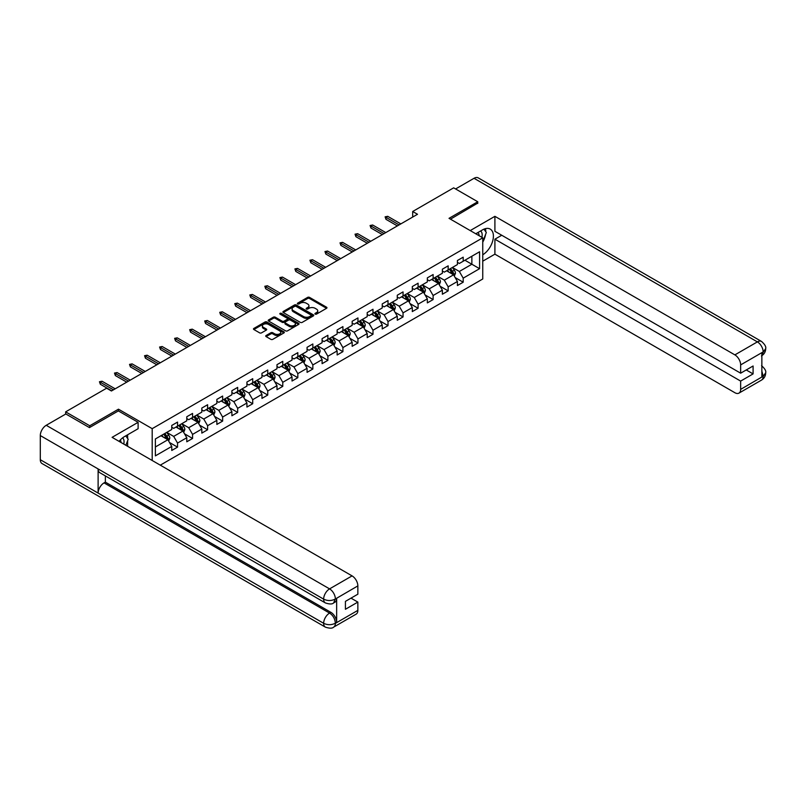 <?xml version="1.0" encoding="UTF-8"?>
<svg xmlns="http://www.w3.org/2000/svg" width="806" height="806" viewBox="0 0 806 806"><rect width="100%" height="100%" fill="white"/><g stroke="black" fill="none" stroke-linecap="round" stroke-linejoin="round"><path stroke-width="1.21" d="M315.186 314.108A0.937 0.544 0 0 0 316.516 314.108L326.561 308.305A1.34 0.776 0 0 0 326.954 307.761A1.34 0.776 0 0 0 326.561 307.217L309.534 297.384A1.34 0.776 0 0 0 307.64 297.384L297.595 303.187A0.937 0.544 0 0 0 298.915 303.953L300.215 303.197A4.282 2.468 0 0 1 306.27 303.197L307.69 304.023A4.282 2.468 0 0 1 308.95 305.766A4.282 2.468 0 0 1 307.69 307.519L306.391 308.265A0.937 0.544 0 0 0 307.711 309.03L309.02 308.275A4.282 2.468 0 0 1 315.065 308.275L316.486 309.101A4.282 2.468 0 0 1 317.745 310.844A4.282 2.468 0 0 1 316.486 312.597L315.186 313.343A0.937 0.544 0 0 0 315.186 314.108L315.186 313.343M266.111 335.508A1.34 0.776 0 0 0 265.728 336.052A1.34 0.776 0 0 0 266.111 336.596L270.897 339.356A1.34 0.776 0 0 0 272.781 339.356L283.944 332.908A1.34 0.776 0 0 0 284.337 332.364A1.34 0.776 0 0 0 283.944 331.82L266.917 321.987A1.34 0.776 0 0 0 265.023 321.987L253.87 328.435A1.34 0.776 0 0 0 253.477 328.979A1.34 0.776 0 0 0 253.87 329.523L259.633 332.858A1.34 0.776 0 0 0 261.527 332.858L266.302 330.097A1.34 0.776 0 0 0 266.695 329.553A1.34 0.776 0 0 0 266.302 329.009L263.441 327.357A3.577 2.065 0 0 1 262.393 325.896A3.577 2.065 0 0 1 264.6 323.982A3.577 2.065 0 0 1 268.509 324.435L279.712 330.903A3.577 2.065 0 0 1 280.76 332.364A3.577 2.065 0 0 1 278.554 334.278A3.577 2.065 0 0 1 274.655 333.825L272.781 332.747A1.34 0.776 0 0 0 270.897 332.747L266.111 335.508L266.111 336.596L270.897 333.855L270.897 332.747M118.462 410.969L118.462 409.186L89.738 425.77L65.649 411.856L65.649 414.083M118.462 409.186L152.193 428.661L482.754 237.81L482.754 278.987L160.283 465.163M477.746 203.424L477.746 201.752L449.023 218.335L482.754 237.81M477.746 201.752L453.657 187.838L412.692 211.494L412.692 217.056M65.649 411.856L106.604 388.21L111.43 390.991L417.508 214.275L412.692 211.494M300.316 322.37A1.34 0.776 0 0 0 302.21 322.37L313.363 315.922A1.34 0.776 0 0 0 313.756 315.378A1.34 0.776 0 0 0 313.363 314.834L296.336 305A1.34 0.776 0 0 0 294.452 305L283.289 311.448A1.34 0.776 0 0 0 282.896 311.993A1.34 0.776 0 0 0 283.289 312.537L300.316 322.37M280.397 314.31A0.937 0.544 0 0 1 281.344 314.441L281.344 313.333L298.653 323.327A1.34 0.776 0 0 1 299.046 323.871A1.34 0.776 0 0 1 298.653 324.415L287.49 330.863A1.34 0.776 0 0 1 285.606 330.863L268.579 321.03L273.355 318.289L273.355 317.181L268.579 319.942A1.34 0.776 0 0 0 268.186 320.486A1.34 0.776 0 0 0 268.579 321.03L268.579 319.942M273.355 318.289A1.34 0.776 0 0 1 275.249 318.289L275.249 317.181A1.34 0.776 0 0 0 273.355 317.181M275.249 317.181L282.15 321.171A1.34 0.776 0 0 0 284.044 321.171L287.208 319.337A1.34 0.776 0 0 0 287.601 318.793A1.34 0.776 0 0 0 287.208 318.249L280.025 314.098A0.937 0.544 0 0 1 281.344 313.333M152.193 460.488L152.193 428.661M169.492 442.484L177.542 447.129L177.542 443.068L186.791 437.729L186.791 441.789L192.574 438.454L192.574 434.394L201.822 429.054L201.822 433.114L207.605 429.769L207.605 425.709L216.854 420.369L216.854 424.43L222.637 421.095L222.637 417.034L231.896 411.685L231.896 415.755L237.679 412.41L237.679 408.35L246.928 403.01L246.928 407.07L252.711 403.735L252.711 399.675L261.96 394.325L261.96 398.386L267.743 395.051L267.743 390.991L276.992 385.651L276.992 389.711L282.775 386.376L282.775 382.306L292.034 376.966L292.034 381.026L297.817 377.692L297.817 373.631L307.066 368.292L307.066 372.352L312.849 369.007L312.849 364.947L322.098 359.607L322.098 363.667L327.881 360.332L327.881 356.272L337.14 350.932L337.14 354.993L342.913 351.648L342.913 347.588L352.172 342.248L352.172 346.308L357.955 342.973L357.955 338.913L367.204 333.573L367.204 337.633L372.987 334.289L372.987 330.228L382.235 324.889L382.235 328.949L388.018 325.614L388.018 321.554L397.277 316.204L397.277 320.274L403.05 316.929L403.05 312.869L412.309 307.529L412.309 311.59L418.092 308.255L418.092 304.184L427.341 298.845L427.341 302.905L433.124 299.57L433.124 295.51L442.373 290.17L442.373 294.23L448.156 290.895L448.156 286.825L457.415 281.485L457.415 285.546L463.198 282.211L463.198 278.151L479.58 268.69L479.58 251.774L471.863 256.227L471.863 264.237L479.58 268.69M177.542 447.129L171.759 450.473L171.759 446.413L155.377 455.864L155.377 438.958L171.759 429.497L171.759 425.437L177.542 422.092L177.542 426.152L186.791 420.813L186.791 416.752L192.574 413.418L192.574 417.478L201.822 412.138L201.822 408.068L207.605 404.733L207.605 408.793L216.854 403.453L216.854 399.393L222.637 396.058L222.637 400.119L231.896 394.769L231.896 390.709L237.679 387.374L237.679 391.434L246.928 386.094L246.928 382.034L252.711 378.689L252.711 382.759L261.96 377.41L261.96 373.349L267.743 370.014L267.743 374.075L276.992 368.735L276.992 364.675L282.775 361.33L282.775 365.39L292.034 360.05L292.034 355.99L297.817 352.655L297.817 356.715L307.066 351.376L307.066 347.315L312.849 343.971L312.849 348.031L322.098 342.691L322.098 338.631L327.881 335.296L327.881 339.356L337.14 334.016L337.14 329.946L342.913 326.611L342.913 330.672L352.172 325.332L352.172 321.272L357.955 317.937L357.955 321.997L367.204 316.657L367.204 312.587L372.987 309.252L372.987 313.312L382.235 307.973L382.235 303.912L388.018 300.567L388.018 304.638L397.277 299.288L397.277 295.228L403.05 291.893L403.05 295.953L412.309 290.613L412.309 286.553L418.092 283.208L418.092 287.279L427.341 281.929L427.341 277.869L433.124 274.534L433.124 278.594L442.373 273.254L442.373 269.194L448.156 265.849L448.156 269.909L457.415 264.57L457.415 260.509L463.198 257.174L463.198 261.235L479.58 251.774M176 427.049L182.932 431.049L173.683 436.399L166.741 432.389M171.759 427.271L173.683 428.379L177.542 426.152M173.683 436.399L177.542 443.068M182.932 431.049L186.791 437.729M191.032 418.364L197.974 422.374L188.715 427.714L181.783 423.704M186.791 418.586L188.715 419.704L192.574 417.478M188.715 427.714L192.574 434.394M197.974 422.374L201.822 429.054M206.064 409.69L213.006 413.69L203.757 419.029L196.815 415.03M201.822 409.911L203.757 411.02L207.605 408.793M203.757 419.029L207.605 425.709M213.006 413.69L216.854 420.369M221.096 401.005L228.038 405.015L218.789 410.355L211.847 406.345M216.854 401.227L218.789 402.345L222.637 400.119M218.789 410.355L222.637 417.034M228.038 405.015L231.896 411.685M236.138 392.32L243.069 396.33L233.821 401.67L226.879 397.67M231.896 392.552L233.821 393.66L237.679 391.434M233.821 401.67L237.679 408.35M243.069 396.33L246.928 403.01M251.17 383.646L258.111 387.656L248.853 392.996L241.921 388.986M246.928 383.868L248.853 384.976L252.711 382.759M248.853 392.996L252.711 399.675M258.111 387.656L261.96 394.325M266.202 374.961L273.143 378.971L263.894 384.311L256.953 380.311M261.96 375.183L263.894 376.301L267.743 374.075M263.894 384.311L267.743 390.991M273.143 378.971L276.992 385.651M281.234 366.287L288.175 370.286L278.926 375.636L271.985 371.626M276.992 366.508L278.926 367.617L282.775 365.39M278.926 375.636L282.775 382.306M288.175 370.286L292.034 376.966M296.276 357.602L303.207 361.612L293.958 366.952L287.017 362.942M292.034 357.824L293.958 358.942L297.817 356.715M293.958 366.952L297.817 373.631M303.207 361.612L307.066 368.292M311.307 348.927L318.249 352.927L308.99 358.277L302.059 354.267M307.066 349.149L308.99 350.257L312.849 348.031M308.99 358.277L312.849 364.947M318.249 352.927L322.098 359.607M326.339 340.243L333.281 344.253L324.032 349.592L317.09 345.583M322.098 340.464L324.032 341.583L327.881 339.356M324.032 349.592L327.881 356.272M333.281 344.253L337.14 350.932M341.371 331.568L348.313 335.568L339.064 340.908L332.122 336.908M337.14 331.79L339.064 332.898L342.913 330.672M339.064 340.908L342.913 347.588M348.313 335.568L352.172 342.248M356.413 322.884L363.345 326.893L354.096 332.233L347.154 328.223M352.172 323.105L354.096 324.224L357.955 321.997M354.096 332.233L357.955 338.913M363.345 326.893L367.204 333.573M371.445 314.209L378.387 318.209L369.128 323.549L362.196 319.549M367.204 314.431L369.128 315.539L372.987 313.312M369.128 323.549L372.987 330.228M378.387 318.209L382.235 324.889M386.477 305.524L393.419 309.534L384.17 314.874L377.228 310.864M382.235 305.746L384.17 306.864L388.018 304.638M384.17 314.874L388.018 321.554M393.419 309.534L397.277 316.204M401.509 296.84L408.451 300.85L399.202 306.189L392.26 302.19M397.277 297.071L399.202 298.18L403.05 295.953M399.202 306.189L403.05 312.869M408.451 300.85L412.309 307.529M416.551 288.165L423.482 292.175L414.234 297.515L407.292 293.505M412.309 288.387L414.234 289.495L418.092 287.279M414.234 297.515L418.092 304.184M423.482 292.175L427.341 298.845M431.583 279.481L438.524 283.49L429.266 288.83L422.334 284.83M427.341 279.702L429.266 280.82L433.124 278.594M429.266 288.83L433.124 295.51M438.524 283.49L442.373 290.17M446.615 270.806L453.556 274.806L444.308 280.156L437.366 276.146M442.373 271.028L444.308 272.136L448.156 269.909M444.308 280.156L448.156 286.825M453.556 274.806L457.415 281.485M464.931 260.237L471.863 264.237L459.339 271.471L452.398 267.461M457.415 262.343L459.339 263.461L463.198 261.235M459.339 271.471L463.198 278.151M89.738 425.77L89.738 427.432M155.377 446.967L167.9 439.733L160.958 435.724M167.9 439.733L171.759 446.413M455.148 277.566L463.198 282.211M440.116 286.241L448.156 290.895M425.074 294.925L433.124 299.57M410.042 303.61L418.092 308.255M395.011 312.285L403.05 316.929M379.969 320.969L388.018 325.614M364.937 329.644L372.987 334.289M349.905 338.329L357.955 342.973M334.873 347.003L342.913 351.648M319.831 355.688L327.881 360.332M304.799 364.362L312.849 369.007M289.767 373.047L297.817 377.692M274.735 381.722L282.775 386.376M259.693 390.406L267.743 395.051M244.661 399.091L252.711 403.735M229.629 407.765L237.679 412.41M214.598 416.45L222.637 421.095M199.556 425.125L207.605 429.769M184.524 433.809L192.574 438.454M315.559 314.239L316.486 313.705A4.282 2.468 0 0 0 317.745 311.962L317.745 310.844M308.95 305.766L308.95 306.885A4.282 2.468 0 0 1 307.69 308.627L306.764 309.161M326.551 308.315L309.534 298.492A1.34 0.776 0 0 0 307.64 298.492L297.968 304.084M313.353 315.932L296.336 306.119A1.34 0.776 0 0 0 294.452 306.119L283.299 312.547L283.289 311.448M311.005 315.761A0.937 0.544 0 0 0 311.005 314.995L296.054 306.371A0.937 0.544 0 0 0 294.734 306.371L293.364 307.157A4.282 2.468 0 0 0 292.104 308.91A4.282 2.468 0 0 0 293.364 310.653L303.58 316.557A4.282 2.468 0 0 0 309.635 316.557L311.005 315.761L311.005 316.879A0.937 0.544 0 0 0 311.277 316.496L311.277 315.378M292.104 308.91L292.104 310.018A4.282 2.468 0 0 0 293.364 311.771L293.364 310.653M311.005 316.879L309.635 317.665A4.282 2.468 0 0 1 303.58 317.665L293.364 311.771M275.249 318.289L282.15 322.279A1.34 0.776 0 0 0 284.044 322.279L287.208 320.456A1.34 0.776 0 0 0 287.601 319.901L287.601 318.793M281.344 314.441L298.643 324.425M289.314 325.302A3.577 2.065 0 0 0 293.213 325.755A3.577 2.065 0 0 0 295.429 323.841A3.577 2.065 0 0 0 294.381 322.38L290.432 320.103A1.34 0.776 0 0 0 288.538 320.103L285.364 321.937A1.34 0.776 0 0 0 284.971 322.481A1.34 0.776 0 0 0 285.364 323.025L289.314 325.302L289.314 326.42A3.577 2.065 0 0 0 293.213 326.863A3.577 2.065 0 0 0 295.429 324.959L295.429 323.841M284.971 322.481L284.971 323.589A1.34 0.776 0 0 0 285.364 324.143L285.364 323.025M289.314 326.42L285.364 324.143M280.76 332.364L280.76 333.483A3.577 2.065 0 0 1 278.554 335.387A3.577 2.065 0 0 1 274.655 334.943L272.781 333.855A1.34 0.776 0 0 0 270.897 333.855M262.393 325.896L262.393 327.004A3.577 2.065 0 0 0 263.441 328.465L263.441 327.357M266.302 329.009L266.302 330.097L263.441 328.465M283.934 332.918L266.917 323.105A1.34 0.776 0 0 0 265.023 323.105L253.88 329.533M454.322 276.126L455.461 273.244A3.607 2.086 -120 0 0 454.312 270.161L452.317 267.511M448.851 272.096L447.501 270.292M449.335 269.234L451.32 271.894A3.607 2.086 60 0 1 452.357 274.06L453.516 273.395A3.607 2.086 -120 0 0 452.478 271.219L450.494 268.569M449.587 269.093L451.793 272.035A1.844 1.058 60 0 1 452.126 272.599L453.516 273.395M399.101 224.904L385.973 217.318L385.973 219.323L385.107 216.824L385.973 217.318L387.716 216.32L400.834 223.897M385.973 219.323L397.368 225.902M385.107 216.824L387.716 216.32M481.877 237.296A8.856 5.118 120 0 0 480.567 231M479.056 235.674A6.065 3.506 120 0 0 477.807 232.622A6.065 3.506 120 0 0 477.787 232.612M483.953 229.156L486.32 232.521L482.754 241.709M123.751 444.066A8.856 5.118 120 0 0 122.583 437.87M120.93 442.434A6.065 3.506 120 0 0 120.306 439.945M125.766 435.845L128.194 439.29L125.867 445.285M482.754 254.777A15.334 8.856 120 0 0 492.617 241.256A15.334 8.856 120 0 0 490.229 229.095A15.334 8.856 120 0 0 482.562 229.851L475.772 233.77M482.754 261.174L494.904 254.172L494.904 239.201L740.654 381.087L740.654 389.379L763.302 376.18L761.861 376.855L761.861 352.927L763.161 351.9L740.654 364.896A8.181 4.725 -120 0 0 734.87 354.882L757.378 341.885L474.039 178.297L455.581 188.957M501.745 235.251L494.904 239.201M746.245 369.954L753.086 373.903L753.086 366.005L740.654 373.188L494.904 231.302L494.904 216.33L734.87 354.882M470.23 230.576L494.904 216.33M494.904 254.172L734.87 392.713A8.181 4.725 -120 0 0 738.961 393.116A8.181 4.725 -120 0 0 740.654 389.379M474.039 178.297A8.382 4.836 -60 0 1 478.23 177.884L761.569 341.472A8.382 4.836 -60 0 0 757.378 341.885A8.181 4.725 60 0 1 763.161 351.9M740.654 373.188L740.654 364.896M753.086 373.903L740.654 381.087M477.746 203.092L450.473 219.172M482.754 242.153A15.334 8.856 120 0 0 485.544 234.526M485.796 231.775A15.334 8.856 120 0 0 485.414 228.652M761.861 371.133L763.161 376.11M761.569 365.672C764.854 368.634 766.234 371.002 765.7 372.765L763.312 376.18M761.569 341.472C764.854 344.404 766.234 346.792 765.7 348.625L763.302 351.98M325.382 602.928A8.382 4.836 -60 0 1 323.639 599.14C327.498 600.994 331.357 600.984 335.195 599.1L333.654 602.918C332.284 604.309 329.523 604.309 325.382 602.928L99.863 472.729A8.382 4.836 -60 0 1 98.12 468.941L40.3 435.562A8.382 4.836 -60 0 1 46.224 425.296L65.84 413.972L89.456 427.603L118.361 410.909L138.118 422.314L138.118 428.711L124.436 436.62A15.334 8.856 120 0 0 119.066 441.366M138.118 422.314L112.094 437.336L352.071 575.887A8.181 4.725 60 0 1 357.854 585.902L357.854 594.193L345.421 601.367L345.421 609.276L357.854 602.092L357.854 610.384A8.181 4.725 60 0 1 356.161 614.132L333.654 627.118A8.181 4.725 -120 0 0 335.356 623.381L357.854 610.384M127.277 446.101L130.512 447.965M127.62 445.909L127.62 440.771M127.62 438.474L127.62 434.777M333.654 627.118C332.354 628.509 329.594 628.509 325.382 627.128L42.033 463.541A8.382 4.836 -60 0 1 40.3 459.712L98.12 493.091A8.382 4.836 -60 0 1 104.055 482.885L329.573 613.084L330.873 612.328A8.181 4.725 60 0 1 336.656 622.353L336.656 598.425A8.181 4.725 60 0 1 334.964 602.163L333.654 602.918M40.3 435.562L40.3 459.712M46.224 425.296L329.573 588.884A8.382 4.836 -60 0 0 323.639 599.14L98.12 468.941L98.12 493.091L323.639 623.29C327.488 625.154 331.347 625.154 335.205 623.29L335.356 623.381M357.854 602.092L351.013 598.143M105.354 475.893L105.354 482.129L330.873 612.328M105.354 482.129L104.055 482.885M439.28 284.81L440.429 281.919A3.607 2.086 -120 0 0 439.28 278.846L437.285 276.186M433.819 280.78L432.469 278.977M434.303 277.919L436.288 280.569A3.607 2.086 60 0 1 437.326 282.745L438.484 282.08A3.607 2.086 -120 0 0 437.446 279.904L435.452 277.244M434.555 277.768L436.761 280.72A1.844 1.058 60 0 1 437.094 281.274L438.484 282.08M424.248 293.485L425.397 290.603A3.607 2.086 -120 0 0 424.238 287.53L422.253 284.871M418.788 289.455L417.437 287.651M419.261 286.593L421.256 289.253A3.607 2.086 60 0 1 422.284 291.419L423.442 290.754A3.607 2.086 -120 0 0 422.415 288.578L420.42 285.929M419.513 286.452L421.719 289.394A1.844 1.058 60 0 1 422.062 289.959L423.442 290.754M384.069 233.579L370.941 226.002L370.941 228.007L370.075 225.499L370.941 226.002L372.674 225.005L385.802 232.581M370.941 228.007L382.336 234.586M370.075 225.499L372.674 225.005M369.037 242.263L355.909 234.677L355.909 236.682L355.043 234.183L355.909 234.677L357.642 233.68L370.77 241.256M355.909 236.682L367.304 243.261M355.043 234.183L357.642 233.68M409.216 302.169L410.365 299.278A3.607 2.086 -120 0 0 409.206 296.205L407.221 293.555M403.756 298.139L402.396 296.336M404.229 295.278L406.224 297.928A3.607 2.086 60 0 1 407.252 300.104L408.41 299.439A3.607 2.086 -120 0 0 407.373 297.263L405.388 294.603M404.481 295.127L406.687 298.079A1.844 1.058 60 0 1 407.02 298.633L408.41 299.439M394.174 310.854L395.323 307.963A3.607 2.086 -120 0 0 394.174 304.89L392.179 302.23M388.714 306.814L387.364 305.011M389.197 303.953L391.182 306.612A3.607 2.086 60 0 1 392.22 308.779L393.378 308.114A3.607 2.086 -120 0 0 392.341 305.948L390.356 303.288M389.449 303.812L391.656 306.754A1.844 1.058 60 0 1 391.988 307.318L393.378 308.114M379.142 319.529L380.291 316.637A3.607 2.086 -120 0 0 379.142 313.564L377.148 310.915M373.682 315.499L372.332 313.695M374.165 312.637L376.15 315.287A3.607 2.086 60 0 1 377.188 317.463L378.336 316.798A3.607 2.086 -120 0 0 377.309 314.622L375.314 311.972M374.417 312.486L376.624 315.438A1.844 1.058 60 0 1 376.956 315.992L378.336 316.798M354.005 250.938L340.878 243.362L340.878 245.367L340.011 242.858L340.878 243.362L342.61 242.364L355.738 249.941M340.878 245.367L352.262 251.946M340.011 242.858L342.61 242.364M338.963 259.623L325.836 252.046L325.836 254.041L324.969 251.543L325.836 252.046L327.579 251.039L340.696 258.615M325.836 254.041L337.23 260.62M324.969 251.543L327.579 251.039M323.931 268.297L310.804 260.721L310.804 262.726L309.937 260.217L310.804 260.721L312.537 259.723L325.664 267.3M310.804 262.726L322.199 269.305M309.937 260.217L312.537 259.723M364.111 328.213L365.259 325.322A3.607 2.086 -120 0 0 364.1 322.249L362.116 319.589M358.65 324.173L357.3 322.37M359.123 321.312L361.118 323.972A3.607 2.086 60 0 1 362.146 326.148L363.305 325.473A3.607 2.086 -120 0 0 362.277 323.307L360.282 320.647M359.375 321.171L361.582 324.113A1.844 1.058 60 0 1 361.924 324.677L363.305 325.473M308.9 276.982L295.772 269.406L295.772 271.4L294.905 268.902L295.772 269.406L297.505 268.398L310.632 275.974M295.772 271.4L307.167 277.979M294.905 268.902L297.505 268.398M349.079 336.888L350.217 334.006A3.607 2.086 -120 0 0 349.069 330.923L347.084 328.274M343.608 332.858L342.258 331.054M344.091 329.997L346.086 332.646A3.607 2.086 60 0 1 347.114 334.822L348.273 334.158A3.607 2.086 -120 0 0 347.235 331.981L345.25 329.332M344.343 329.856L346.55 332.797A1.844 1.058 60 0 1 346.882 333.352L348.273 334.158M293.858 285.656L280.74 278.08L280.74 280.085L279.873 277.576L280.74 278.08L282.473 277.083L295.601 284.659M280.74 280.085L292.125 286.664M279.873 277.576L282.473 277.083M334.037 345.573L335.185 342.681A3.607 2.086 -120 0 0 334.037 339.608L332.042 336.948M328.576 341.532L327.226 339.729M329.06 338.671L331.044 341.331A3.607 2.086 60 0 1 332.082 343.507L333.241 342.832A3.607 2.086 -120 0 0 332.203 340.666L330.218 338.006M329.311 338.53L331.518 341.472A1.844 1.058 60 0 1 331.85 342.036L333.241 342.832M278.826 294.341L265.698 286.765L265.698 288.77L264.831 286.261L265.698 286.765L267.441 285.757L280.559 293.344M265.698 288.77L277.093 295.339M264.831 286.261L267.441 285.757M319.005 354.247L320.153 351.366A3.607 2.086 -120 0 0 319.005 348.283L317.01 345.633M313.544 350.217L312.194 348.414M314.028 347.356L316.012 350.016A3.607 2.086 60 0 1 317.05 352.182L318.199 351.517A3.607 2.086 -120 0 0 317.171 349.341L315.176 346.691M314.28 347.215L316.486 350.157A1.844 1.058 60 0 1 316.818 350.711L318.199 351.517M263.794 303.016L250.666 295.439L250.666 297.444L249.8 294.946L250.666 295.439L252.399 294.442L265.527 302.018M250.666 297.444L262.061 304.023M249.8 294.946L252.399 294.442M303.973 362.932L305.121 360.04A3.607 2.086 -120 0 0 303.963 356.967L301.978 354.308M298.512 358.902L297.162 357.098M298.986 356.04L300.981 358.69A3.607 2.086 60 0 1 302.008 360.866L303.167 360.191A3.607 2.086 -120 0 0 302.139 358.025L300.144 355.365M299.238 355.889L301.444 358.841A1.844 1.058 60 0 1 301.787 359.395L303.167 360.191M248.762 311.7L235.634 304.124L235.634 306.129L234.768 303.62L235.634 304.124L237.367 303.116L250.495 310.703M235.634 306.129L247.029 312.698M234.768 303.62L237.367 303.116M288.941 371.606L290.079 368.725A3.607 2.086 -120 0 0 288.931 365.642L286.946 362.992M283.47 367.576L282.12 365.773M283.954 364.715L285.949 367.375A3.607 2.086 60 0 1 286.976 369.541L288.135 368.876A3.607 2.086 -120 0 0 287.097 366.7L285.112 364.05M284.206 364.574L286.412 367.516A1.844 1.058 60 0 1 286.745 368.08L288.135 368.876M233.72 320.385L220.602 312.799L220.602 314.803L219.736 312.305L220.602 312.799L222.335 311.801L235.463 319.377M220.602 314.803L231.987 321.382M219.736 312.305L222.335 311.801M273.899 380.291L275.048 377.399A3.607 2.086 -120 0 0 273.899 374.327L271.904 371.667M268.438 376.261L267.088 374.458M268.922 373.4L270.907 376.049A3.607 2.086 60 0 1 271.944 378.226L273.103 377.561A3.607 2.086 -120 0 0 272.065 375.384L270.081 372.725M269.174 373.249L271.38 376.2A1.844 1.058 60 0 1 271.713 376.755L273.103 377.561M218.688 329.06L205.56 321.483L205.56 323.488L204.694 320.979L205.56 321.483L207.303 320.486L220.421 328.062M205.56 323.488L216.955 330.067M204.694 320.979L207.303 320.486M258.867 388.966L260.016 386.084A3.607 2.086 -120 0 0 258.867 383.011L256.872 380.351M253.406 384.936L252.056 383.132M253.89 382.074L255.875 384.734A3.607 2.086 60 0 1 256.913 386.9L258.061 386.235A3.607 2.086 -120 0 0 257.033 384.059L255.039 381.409M254.142 381.933L256.348 384.875A1.844 1.058 60 0 1 256.681 385.439L258.061 386.235M203.656 337.744L190.528 330.158L190.528 332.163L189.662 329.664L190.528 330.158L192.261 329.16L205.389 336.737M190.528 332.163L201.923 338.742M189.662 329.664L192.261 329.16M243.835 397.65L244.984 394.759A3.607 2.086 -120 0 0 243.825 391.686L241.84 389.036M238.375 393.62L237.024 391.817M238.848 390.759L240.843 393.409A3.607 2.086 60 0 1 241.871 395.585L243.029 394.92A3.607 2.086 -120 0 0 242.001 392.744L240.007 390.084M239.1 390.608L241.306 393.56A1.844 1.058 60 0 1 241.649 394.114L243.029 394.92M188.624 346.419L175.496 338.842L175.496 340.847L174.63 338.339L175.496 338.842L177.229 337.845L190.357 345.421M175.496 340.847L186.881 347.426M174.63 338.339L177.229 337.845M228.803 406.335L229.942 403.443A3.607 2.086 -120 0 0 228.793 400.37L226.808 397.711M223.333 402.295L221.982 400.491M223.816 399.433L225.811 402.093A3.607 2.086 60 0 1 226.839 404.259L227.997 403.594A3.607 2.086 -120 0 0 226.96 401.428L224.975 398.769M224.068 399.292L226.274 402.234A1.844 1.058 60 0 1 226.607 402.799L227.997 403.594M173.582 355.103L160.465 347.527L160.465 349.522L159.588 347.023L160.465 347.527L162.197 346.52L175.325 354.096M160.465 349.522L171.849 356.101M159.588 347.023L162.197 346.52M213.761 415.009L214.91 412.118A3.607 2.086 -120 0 0 213.761 409.045L211.766 406.395M208.301 410.979L206.951 409.176M208.784 408.118L210.769 410.768A3.607 2.086 60 0 1 211.807 412.944L212.965 412.279A3.607 2.086 -120 0 0 211.928 410.103L209.943 407.453M209.036 407.967L211.243 410.919A1.844 1.058 60 0 1 211.575 411.473L212.965 412.279M158.55 363.778L145.423 356.202L145.423 358.207L144.556 355.698L145.423 356.202L147.166 355.204L160.283 362.781M145.423 358.207L156.817 364.786M144.556 355.698L147.166 355.204M198.729 423.694L199.878 420.803A3.607 2.086 -120 0 0 198.729 417.73L196.735 415.07M193.269 419.654L191.919 417.851M193.752 416.793L195.737 419.452A3.607 2.086 60 0 1 196.775 421.629L197.923 420.954A3.607 2.086 -120 0 0 196.896 418.788L194.901 416.128M194.004 416.652L196.211 419.594A1.844 1.058 60 0 1 196.543 420.158L197.923 420.954M143.518 372.463L130.391 364.886L130.391 366.881L129.524 364.383L130.391 364.886L132.124 363.879L145.251 371.455M130.391 366.881L141.785 373.46M129.524 364.383L132.124 363.879M183.697 432.369L184.846 429.487A3.607 2.086 -120 0 0 183.687 426.404L181.703 423.755M178.237 428.339L176.887 426.535M178.71 425.477L180.705 428.137A3.607 2.086 60 0 1 181.733 430.303L182.891 429.638A3.607 2.086 -120 0 0 181.864 427.462L179.869 424.812M178.962 425.336L181.169 428.278A1.844 1.058 60 0 1 181.501 428.832L182.891 429.638M128.486 381.137L115.359 373.561L115.359 375.566L114.492 373.067L115.359 373.561L117.092 372.563L130.219 380.14M115.359 375.566L126.744 382.145M114.492 373.067L117.092 372.563M168.666 441.053L169.804 438.162A3.607 2.086 -120 0 0 168.656 435.089L166.671 432.429M163.195 437.013L161.845 435.21M163.678 434.152L165.663 436.812A3.607 2.086 60 0 1 166.701 438.988L167.86 438.313A3.607 2.086 -120 0 0 166.822 436.147L164.837 433.487M163.93 434.011L166.137 436.953A1.844 1.058 60 0 1 166.469 437.517L167.86 438.313M113.445 389.822L100.327 382.245L100.327 384.25L99.45 381.742L100.327 382.245L102.06 381.238L115.187 388.824M100.327 384.25L111.712 390.819M99.45 381.742L102.06 381.238M316.486 313.705L316.486 312.597M306.391 309.03L306.391 308.265M307.69 308.627L307.69 307.519M297.595 303.953L297.595 303.187M307.64 298.492L307.64 297.384M309.534 298.492L309.534 297.384M326.561 308.305L326.561 307.217M294.452 306.119L294.452 305M296.336 306.119L296.336 305M313.363 315.922L313.363 314.834M303.58 317.665L303.58 316.557M309.635 317.665L309.635 316.557M282.15 322.279L282.15 321.171M284.044 322.279L284.044 321.171M287.208 320.456L287.208 319.337M298.653 324.415L298.653 323.327M272.781 333.855L272.781 332.747M274.655 334.943L274.655 333.825M253.87 329.523L253.87 328.435M265.023 323.105L265.023 321.987M266.917 323.105L266.917 321.987M283.944 332.908L283.944 331.82M453.204 274.604L455.44 273.315M452.478 271.219L454.312 270.161M449.909 272.71L451.32 271.894M765.7 372.795C765.609 375.999 764.199 378.447 761.468 380.13A8.181 4.725 -120 0 0 763.161 376.382M761.861 355.648L763.161 352.182M336.656 622.353L335.215 623.29M357.854 585.902L335.215 599.09M335.356 599.17L336.656 598.425M335.356 598.898A8.181 4.725 60 0 0 329.573 588.884L352.071 575.887M325.382 627.128A8.382 4.836 -60 0 1 323.639 623.29A8.382 4.836 -60 0 1 329.573 613.084C333.049 615.411 334.974 618.756 335.356 623.098M438.162 283.289L440.408 281.989M437.446 279.904L439.28 278.846M434.877 281.385L436.288 280.569M423.13 291.963L425.367 290.674M422.415 288.578L424.238 287.53M419.845 290.069L421.256 289.253M408.098 300.648L410.335 299.348M407.373 297.263L409.206 296.205M404.803 298.744L406.224 297.928M393.066 309.323L395.303 308.033M392.341 305.948L394.174 304.89M389.772 307.429L391.182 306.612M378.024 318.007L380.271 316.708M377.309 314.622L379.142 313.564M374.74 316.103L376.15 315.287M362.992 326.682L365.229 325.392M362.277 323.307L364.1 322.249M359.708 324.788L361.118 323.972M347.96 335.367L350.197 334.067M347.235 331.981L349.069 330.923M344.666 333.462L346.086 332.646M332.918 344.041L335.165 342.752M332.203 340.666L334.037 339.608M329.634 342.147L331.044 341.331M317.886 352.726L320.133 351.436M317.171 349.341L319.005 348.283M314.602 350.832L316.012 350.016M302.855 361.41L305.091 360.111M302.139 358.025L303.963 356.967M299.57 359.506L300.981 358.69M287.823 370.085L290.059 368.795M287.097 366.7L288.931 365.642M284.528 368.191L285.949 367.375M272.781 378.77L275.027 377.47M272.065 375.384L273.899 374.327M269.496 376.865L270.907 376.049M257.749 387.444L259.995 386.155M257.033 384.059L258.867 383.011M254.464 385.55L255.875 384.734M242.717 396.129L244.953 394.829M242.001 392.744L243.825 391.686M239.432 394.225L240.843 393.409M227.685 404.803L229.922 403.514M226.96 401.428L228.793 400.37M224.39 402.909L225.811 402.093M212.643 413.488L214.89 412.188M211.928 410.103L213.761 409.045M209.359 411.584L210.769 410.768M197.611 422.163L199.858 420.873M196.896 418.788L198.729 417.73M194.327 420.269L195.737 419.452M182.579 430.847L184.816 429.548M181.864 427.462L183.687 426.404M179.295 428.943L180.705 428.137M167.547 439.522L169.784 438.232M166.822 436.147L168.656 435.089M164.253 437.628L165.663 436.812M738.961 393.116L761.468 380.13M765.7 348.645C765.589 351.829 764.179 354.247 761.468 355.92"/></g></svg>
